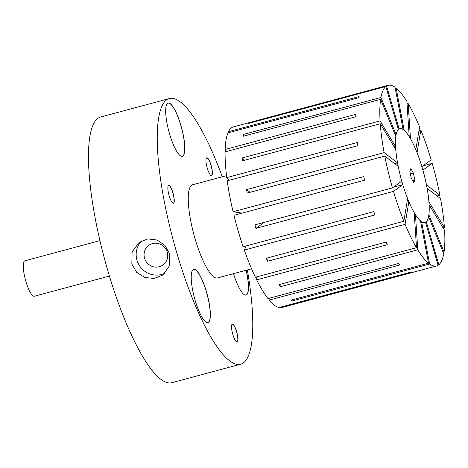 <?xml version="1.0" encoding="UTF-8"?>
<svg xmlns="http://www.w3.org/2000/svg" width="468" height="468" viewBox="0 0 468 468"><rect width="100%" height="100%" fill="white"/><g stroke="black" fill="none" stroke-linecap="round" stroke-linejoin="round"><path stroke-width="0.7" d="M144.553 258.219A12.104 11.7 -125.9 0 0 162.999 264.97A12.104 11.7 -125.9 0 0 167.251 252.117A12.104 11.7 -125.9 0 0 148.806 245.361A12.104 11.7 -125.9 0 0 144.553 258.219M169.65 253.814L169.574 265.695L162.835 275.049L154.206 278.46L144.747 277.471L136.656 272.288L131.83 263.981L132.111 251.954L139.189 242.36L147.876 238.902L157.137 240.02L164.952 245.413L169.65 253.814M141.786 240.774A20.171 19.504 -125.9 0 0 136.989 260.249A20.171 19.504 -125.9 0 0 165.116 273.09M207.277 168.129A9.261 2.217 75 0 0 210.992 175.553A9.261 2.217 75 0 0 211.109 165.356A9.261 2.217 75 0 0 206.329 158.219A9.261 2.217 75 0 0 207.277 168.129M210.939 175.518A9.167 2.2 75 0 0 211.483 175.617A9.167 2.2 75 0 0 211.004 165.391A9.167 2.2 75 0 0 206.727 157.909A9.167 2.2 75 0 0 206.306 158.272M169.147 195.712A9.261 2.217 75 0 0 172.862 203.13A9.261 2.217 75 0 0 172.979 192.939A9.261 2.217 75 0 0 168.205 185.802A9.261 2.217 75 0 0 169.147 195.712M172.809 203.1A9.167 2.2 75 0 0 173.359 203.2A9.167 2.2 75 0 0 172.873 192.974A9.167 2.2 75 0 0 168.597 185.492A9.167 2.2 75 0 0 168.176 185.854M195.086 300.14A27.6 6.616 75 0 0 206.166 322.259A27.6 6.616 75 0 0 206.511 291.874A27.6 6.616 75 0 0 192.278 270.609A27.6 6.616 75 0 0 195.086 300.14M206.113 322.23A27.507 6.593 75 0 0 207.85 322.598A27.507 6.593 75 0 0 206.406 291.915A27.507 6.593 75 0 0 193.571 269.469A27.507 6.593 75 0 0 192.249 270.662M233.538 273.645A27.6 6.616 75 0 0 244.29 294.676A27.6 6.616 75 0 0 246.203 270.235M244.237 294.647A27.507 6.593 75 0 0 245.981 295.015A27.507 6.593 75 0 0 246.098 270.264M232.812 334.45A9.261 2.217 75 0 0 236.527 341.868A9.261 2.217 75 0 0 236.644 331.677A9.261 2.217 75 0 0 231.871 324.535A9.261 2.217 75 0 0 232.812 334.45M236.48 341.833A9.167 2.2 75 0 0 237.024 341.938A9.167 2.2 75 0 0 236.539 331.713A9.167 2.2 75 0 0 232.263 324.23A9.167 2.2 75 0 0 231.841 324.593M169.545 133.819A27.6 6.616 75 0 0 180.625 155.938A27.6 6.616 75 0 0 180.97 125.559A27.6 6.616 75 0 0 166.737 104.288A27.6 6.616 75 0 0 169.545 133.819M180.572 155.908A27.507 6.593 75 0 0 182.315 156.277A27.507 6.593 75 0 0 180.864 125.594A27.507 6.593 75 0 0 168.035 103.147A27.507 6.593 75 0 0 166.707 104.341M247.332 269.937A137.533 32.971 -105 0 1 240.698 364.192A137.533 32.971 -105 0 1 176.53 251.965A137.533 32.971 -105 0 1 169.287 98.561A137.533 32.971 -105 0 1 222.294 176.787M240.698 364.192L171.931 382.678A137.533 32.971 -105 0 1 107.757 270.451A137.533 32.971 -105 0 1 100.521 117.047L169.287 98.561M251.573 268.796L217.515 277.951A48.227 11.56 -105 0 1 195.016 238.598A48.227 11.56 -105 0 1 192.477 184.801L226.535 175.646M405.586 193.161A48.596 11.647 -105 0 1 399.719 128.706A48.596 11.647 -105 0 1 419.088 158.108A48.596 11.647 -105 0 1 424.95 222.563A48.596 11.647 -105 0 1 405.586 193.161M109.43 276.056L34.392 296.226A18.34 4.393 -105 0 1 27.085 285.135A18.34 4.393 -105 0 1 24.868 260.811L99.906 240.64M410.822 168.609L409.804 171.253L411.319 178.279L413.852 182.66L414.87 180.016L413.355 172.99L410.822 168.609M410.348 173.798L413.355 172.99M412.665 180.613L414.87 180.016M228.805 132.66L228.46 131.672A93.524 22.423 -105 0 1 233.321 126.916L388.06 85.322A93.524 22.423 -105 0 1 395.045 87.27L403.094 129.542A48.596 11.647 -105 0 0 399.719 128.706A48.596 11.647 -105 0 0 399.14 128.934L386.574 85.966L249.034 122.938A93.524 22.423 -105 0 0 248.274 123.488L385.813 86.516A93.524 22.423 -105 0 0 380.934 97.479L243.395 134.451A93.524 22.423 -105 0 0 243.085 136.299L380.624 99.327A93.524 22.423 -105 0 0 380.075 120.89L242.535 157.862A93.524 22.423 -105 0 0 242.722 160.729L380.262 123.757A93.524 22.423 -105 0 0 384.123 152.632L246.583 189.61A93.524 22.423 -105 0 0 247.244 193.056L384.784 156.084A93.524 22.423 -105 0 0 392.471 187.884L254.931 224.856A93.524 22.423 -105 0 0 255.44 226.611A93.524 22.423 -105 0 0 255.955 228.361L393.494 191.389L402.802 184.661A48.596 11.647 -105 0 0 407.628 198.607L403.843 221.265A93.524 22.423 -105 0 1 393.494 191.389M228.46 131.672L359.126 96.548A93.524 22.423 75 0 0 358.582 97.771L227.916 132.894A93.524 22.423 -105 0 0 225.149 149.479L355.809 114.35A93.524 22.423 75 0 0 355.75 116.754L225.085 151.884A93.524 22.423 -105 0 0 226.775 177.594L357.435 142.471A93.524 22.423 75 0 0 357.868 145.688L227.202 180.818A93.524 22.423 -105 0 0 233.093 211.747L363.759 176.623A93.524 22.423 75 0 0 364.613 180.168L233.953 215.298A93.524 22.423 -105 0 0 238.247 231.233A93.524 22.423 -105 0 0 243.144 246.735L373.809 211.612A93.524 22.423 75 0 0 374.962 214.941L244.302 250.07A93.524 22.423 -105 0 0 255.399 277.231L386.065 242.108A93.524 22.423 75 0 0 387.334 244.717L256.675 279.846A93.524 22.423 -105 0 0 267.988 298.596L398.648 263.466A93.524 22.423 75 0 0 399.853 264.958L269.188 300.087A93.524 22.423 -105 0 0 278.992 307.57L409.658 272.44A93.524 22.423 75 0 0 410.606 272.587L279.94 307.716A93.524 22.423 -105 0 0 281.882 307.546L436.615 265.953A93.524 22.423 -105 0 1 429.63 263.999L292.09 300.977A93.524 22.423 -105 0 1 290.997 300.14L428.536 263.168A93.524 22.423 -105 0 1 417.766 249.795L280.227 286.767A93.524 22.423 -105 0 1 278.963 284.679L416.508 247.701A93.524 22.423 -105 0 1 405.077 224.295L267.538 261.267A93.524 22.423 -105 0 1 266.304 258.242L403.843 221.265M386.574 85.966A93.524 22.423 -105 0 1 388.06 85.322M396.139 88.107A93.524 22.423 -105 0 1 406.908 101.48L409.213 136.621A48.596 11.647 -105 0 0 404.188 130.379L396.139 88.107L395.249 88.341M408.166 103.568A93.524 22.423 -105 0 1 419.591 126.974L415.806 149.637A48.596 11.647 -105 0 0 410.477 138.709L408.166 103.568L407.061 103.867M420.831 130.005A93.524 22.423 -105 0 1 431.174 159.88L421.873 166.614A48.596 11.647 -105 0 0 417.046 152.667L420.831 130.005L419.006 130.496M242.026 213.127L233.093 211.747M228.981 180.338L226.775 177.594M226.179 151.591L225.149 149.479M279.846 307.341L279.94 307.716M268.954 298.332L269.188 300.087M256.751 276.869L256.675 279.846M246.145 245.934L244.302 250.07M439.891 195.185A93.524 22.423 -105 0 0 432.204 163.391L422.902 170.118A48.596 11.647 -105 0 1 426.488 184.959L439.891 195.185L437.036 195.957M444.413 227.518A93.524 22.423 -105 0 0 440.546 198.637L427.144 188.411A48.596 11.647 -105 0 1 428.951 201.889L444.413 227.518L443.085 227.869M444.05 251.948A93.524 22.423 -105 0 0 444.6 230.385L429.138 204.756A48.596 11.647 -105 0 1 428.881 214.824L444.05 251.948L443.091 252.205M438.855 264.759A93.524 22.423 -105 0 0 443.74 253.796L428.571 216.672A48.596 11.647 -105 0 1 426.295 221.785L438.855 264.759L438.007 264.987M436.615 265.953A93.524 22.423 -105 0 0 438.101 265.309L425.535 222.335A48.596 11.647 -105 0 1 424.95 222.563A48.596 11.647 -105 0 1 421.58 221.727L429.63 263.999M420.691 221.967L421.58 221.727M428.536 263.168L420.486 220.896A48.596 11.647 -105 0 1 415.461 214.648L417.766 249.795M414.355 214.947L415.461 214.648M416.508 247.701L414.198 212.56A48.596 11.647 -105 0 1 408.868 201.632L405.077 224.295M407.037 202.123L408.868 201.632M393.453 187.171L402.802 184.661M392.471 187.884L401.772 181.151A48.596 11.647 -105 0 1 398.186 166.31L384.784 156.084M394.67 163.63L397.525 162.858A48.596 11.647 -105 0 1 395.723 149.38L380.262 123.757M394.208 146.87L395.536 146.513A48.596 11.647 -105 0 1 395.793 136.451L380.624 99.327M395.144 134.86L396.103 134.603A48.596 11.647 -105 0 1 398.379 129.484L385.813 86.516M397.525 162.858L384.123 152.632M395.536 146.513L380.075 120.89M396.103 134.603L380.934 97.479M432.204 163.391L422.856 165.9M398.286 129.162L399.14 128.934M249.128 123.259L249.034 122.938M244.044 136.042L243.395 134.451M244.05 160.372L242.535 157.862M250.099 192.289L246.583 189.61M264.28 222.347L255.955 228.361M268.129 257.751L267.538 261.267M280.069 284.38L280.227 286.767M291.886 299.9L292.09 300.977"/></g></svg>
